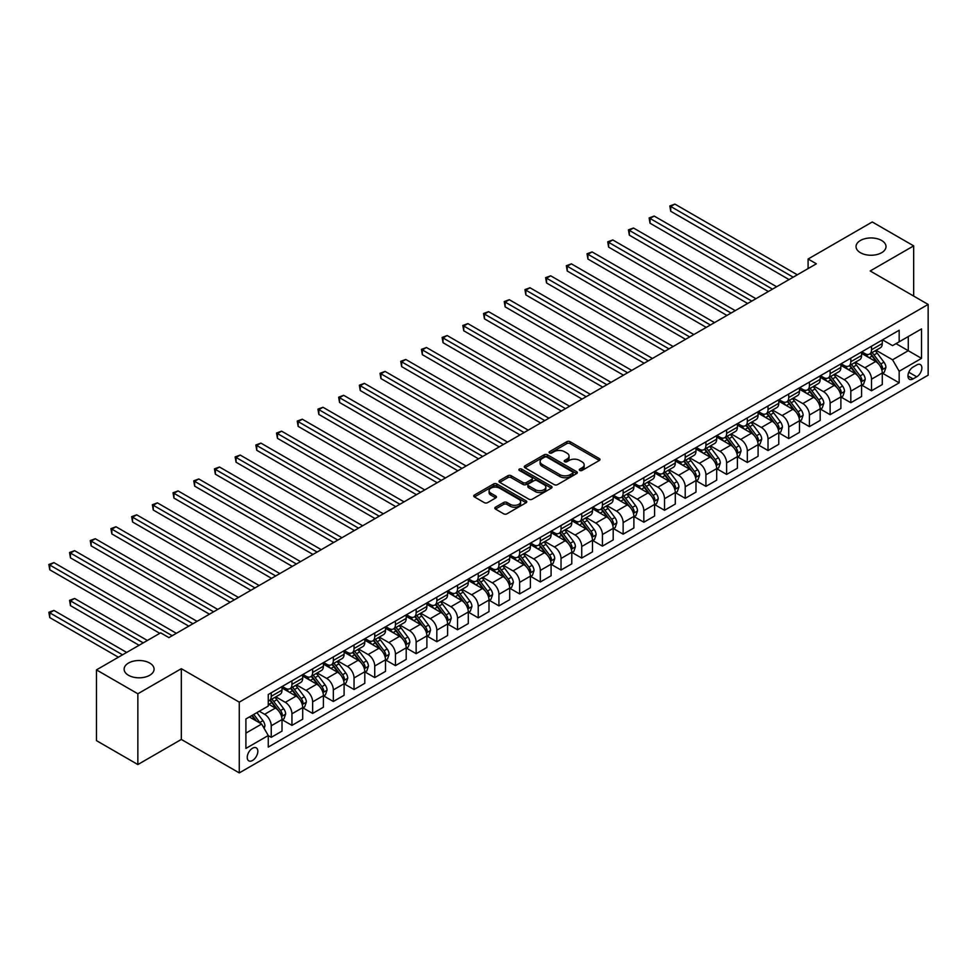 <?xml version="1.0" encoding="UTF-8"?>
<svg xmlns="http://www.w3.org/2000/svg" width="977" height="977" viewBox="0 0 977 977"><rect width="100%" height="100%" fill="white"/><g stroke="black" fill="none" stroke-linecap="round" stroke-linejoin="round"><path stroke-width="1.47" d="M579.788 470.438A1.612 0.928 0 0 0 582.06 470.438L599.328 460.46A2.296 1.331 0 0 0 600.012 459.52A2.296 1.331 0 0 0 599.328 458.592L570.079 441.689A2.296 1.331 0 0 0 566.831 441.689L549.55 451.667A1.612 0.928 0 0 0 549.086 452.327A1.612 0.928 0 0 0 549.55 452.974A1.612 0.928 0 0 0 551.834 452.974L554.069 451.692A7.352 4.25 0 0 1 564.474 451.692L566.904 453.096A7.352 4.25 0 0 1 569.066 456.1A7.352 4.25 0 0 1 566.904 459.105L564.669 460.399A1.612 0.928 0 0 0 564.205 461.046A1.612 0.928 0 0 0 564.669 461.706A1.612 0.928 0 0 0 566.953 461.706L569.188 460.411A7.352 4.25 0 0 1 579.581 460.411L582.023 461.828A7.352 4.25 0 0 1 584.173 464.832A7.352 4.25 0 0 1 582.023 467.824L579.788 469.119A1.612 0.928 0 0 0 579.312 469.778A1.612 0.928 0 0 0 579.788 470.438L579.788 469.119M149.701 663.053A14.985 8.659 0 0 0 133.361 661.173A14.985 8.659 0 0 0 124.116 669.172A14.985 8.659 0 0 0 128.5 675.29A14.985 8.659 0 0 0 144.828 677.159A14.985 8.659 0 0 0 154.085 669.172A14.985 8.659 0 0 0 149.701 663.053M881.62 240.476A14.985 8.659 0 0 0 865.28 238.608A14.985 8.659 0 0 0 856.035 246.595A14.985 8.659 0 0 0 860.419 252.713A14.985 8.659 0 0 0 876.76 254.594A14.985 8.659 0 0 0 886.005 246.595A14.985 8.659 0 0 0 881.62 240.476M252.53 760.472A7.498 4.323 120 0 0 257.427 753.865A7.498 4.323 120 0 0 256.279 747.857A7.498 4.323 120 0 0 252.53 748.235A7.498 4.323 120 0 0 247.633 754.842A7.498 4.323 120 0 0 248.781 760.839A7.498 4.323 120 0 0 252.53 760.472M495.473 507.197A2.296 1.331 0 0 0 494.802 508.138A2.296 1.331 0 0 0 495.473 509.078L503.68 513.817A2.296 1.331 0 0 0 506.929 513.817L526.115 502.74A2.296 1.331 0 0 0 526.786 501.799A2.296 1.331 0 0 0 526.115 500.859L496.853 483.969A2.296 1.331 0 0 0 493.605 483.969L474.419 495.046A2.296 1.331 0 0 0 473.747 495.986A2.296 1.331 0 0 0 474.419 496.927L484.336 502.642A2.296 1.331 0 0 0 487.584 502.642L495.791 497.904A2.296 1.331 0 0 0 496.475 496.963A2.296 1.331 0 0 0 495.791 496.035L490.881 493.19A6.143 3.554 0 0 1 489.074 490.686A6.143 3.554 0 0 1 492.872 487.401A6.143 3.554 0 0 1 499.577 488.17L518.836 499.296A6.143 3.554 0 0 1 520.631 501.799A6.143 3.554 0 0 1 516.845 505.085A6.143 3.554 0 0 1 510.141 504.315L506.929 502.459A2.296 1.331 0 0 0 503.68 502.459L495.473 507.197L495.473 509.078M181.319 668.695L137.855 693.78L96.454 669.88L96.454 740.627L137.855 764.539L181.319 739.442L239.28 772.905L239.28 702.145L181.319 668.695L181.319 739.442M913.666 296.068L913.666 245.874L870.189 270.971L928.15 304.433L239.28 702.145M913.666 245.874L872.266 221.974L808.089 259.027L808.089 268.59M96.454 669.88L160.631 632.84L168.911 637.615L816.369 263.802L808.089 259.027M554.228 484.629A2.296 1.331 0 0 0 557.476 484.629L576.662 473.552A2.296 1.331 0 0 0 577.334 472.612A2.296 1.331 0 0 0 576.662 471.683L547.401 454.781A2.296 1.331 0 0 0 544.152 454.781L524.967 465.858A2.296 1.331 0 0 0 524.295 466.798A2.296 1.331 0 0 0 524.967 467.739L554.228 484.629M520.008 470.78A1.612 0.928 0 0 1 521.645 471.012L521.645 469.094L551.382 486.265A2.296 1.331 0 0 1 552.054 487.205A2.296 1.331 0 0 1 551.382 488.146L532.209 499.223A2.296 1.331 0 0 1 528.948 499.223L499.699 482.333L499.699 480.452A2.296 1.331 0 0 0 499.027 481.392A2.296 1.331 0 0 0 499.699 482.333M499.699 480.452L507.906 475.714A2.296 1.331 0 0 1 511.154 475.714L523.025 482.565A2.296 1.331 0 0 0 526.273 482.565L531.72 479.414A2.296 1.331 0 0 0 532.392 478.486A2.296 1.331 0 0 0 531.72 477.545L519.361 470.413A1.612 0.928 0 0 1 518.897 469.754A1.612 0.928 0 0 1 519.886 468.899A1.612 0.928 0 0 1 521.645 469.094M916.719 364.958L913.08 367.059A7.254 4.189 120 0 0 908.341 373.458A7.254 4.189 120 0 0 909.453 379.271A7.254 4.189 120 0 0 913.08 378.917L916.719 376.804A7.254 4.189 120 0 0 921.47 370.417A7.254 4.189 120 0 0 920.358 364.592A7.254 4.189 120 0 0 916.719 364.958M239.28 772.905L928.15 375.18L928.15 304.433M882.524 339.862L892.551 345.638L899.17 341.816L899.17 330.25L268.26 694.5L268.26 706.066L245.911 718.974L245.911 748.419L268.26 735.522L268.26 747.087L899.17 382.837L899.17 371.26L892.551 359.792L876.088 350.291M899.17 341.816L921.531 328.907L921.531 358.364L899.17 371.26M137.855 693.78L137.855 764.539M896.019 343.635L908.28 350.706L908.28 336.564L921.531 328.907M892.551 359.792L908.28 350.706L921.531 358.364M245.911 733.129L261.641 724.042L249.379 716.971M268.26 735.608L271.24 737.33L271.24 725.764A9.367 5.41 -120 0 0 264.62 714.297L259.32 711.232M271.24 737.33L282.011 731.126L282.011 719.548A9.367 5.41 -120 0 0 275.38 708.081L268.26 703.965M282.255 719.793L291.94 725.386L291.94 713.821A9.367 5.41 -120 0 0 285.321 702.341L275.807 696.857M291.94 725.386L302.699 719.17L302.699 707.604A9.367 5.41 -120 0 0 296.08 696.125L282.011 688.003M302.955 707.837L312.64 713.43L312.64 701.865A9.367 5.41 -120 0 0 306.021 690.397L296.507 684.901M312.64 713.43L323.399 707.214L323.399 695.648A9.367 5.41 -120 0 0 316.78 684.181L302.699 676.047M323.656 695.893L333.34 701.486L333.34 689.909A9.367 5.41 -120 0 0 326.721 678.441L317.207 672.945M333.34 701.486L344.099 695.27L344.099 683.705A9.367 5.41 -120 0 0 337.48 672.225L323.399 664.104M344.356 683.937L354.04 689.53L354.04 677.965A9.367 5.41 -120 0 0 347.409 666.497L337.908 661.002M354.04 689.53L364.8 683.314L364.8 671.749A9.367 5.41 -120 0 0 358.18 660.281L344.099 652.147M365.056 671.993L374.741 677.586L374.741 666.009A9.367 5.41 -120 0 0 368.109 654.541L358.608 649.046M374.741 677.586L385.5 671.37L385.5 659.805A9.367 5.41 -120 0 0 378.881 648.325L364.8 640.204M385.744 660.037L395.441 665.63L395.441 654.065A9.367 5.41 -120 0 0 388.809 642.585L379.308 637.102M395.441 665.63L406.2 659.414L406.2 647.849A9.367 5.41 -120 0 0 399.581 636.381L385.5 628.248M406.444 648.093L416.141 653.686L416.141 642.109A9.367 5.41 -120 0 0 409.51 630.641L399.996 625.146M416.141 653.686L426.9 647.47L426.9 635.893A9.367 5.41 -120 0 0 420.281 624.425L406.2 616.304M427.144 636.137L436.829 641.73L436.829 630.165A9.367 5.41 -120 0 0 430.21 618.685L420.696 613.202M436.829 641.73L447.6 635.514L447.6 623.949A9.367 5.41 -120 0 0 440.969 612.469L426.9 604.348M447.845 624.181L457.529 629.774L457.529 618.209A9.367 5.41 -120 0 0 450.91 606.741L441.396 601.246M457.529 629.774L468.301 623.57L468.301 611.993A9.367 5.41 -120 0 0 461.669 600.525L447.6 592.404M468.545 612.237L478.229 617.83L478.229 606.265A9.367 5.41 -120 0 0 471.61 594.785L462.097 589.302M478.229 617.83L489.001 611.614L489.001 600.049A9.367 5.41 -120 0 0 482.369 588.569L468.301 580.448M489.245 600.281L498.929 605.874L498.929 594.309A9.367 5.41 -120 0 0 492.31 582.842L482.797 577.346M498.929 605.874L509.701 599.67L509.701 588.093A9.367 5.41 -120 0 0 503.07 576.625L489.001 568.492M509.945 588.337L519.63 593.931L519.63 582.365A9.367 5.41 -120 0 0 513.01 570.886L503.497 565.402M519.63 593.931L530.401 587.714L530.401 576.149A9.367 5.41 -120 0 0 523.77 564.669L509.701 556.548M530.645 576.381L540.33 581.974L540.33 570.409A9.367 5.41 -120 0 0 533.711 558.942L524.197 553.446M540.33 581.974L551.089 575.758L551.089 564.193A9.367 5.41 -120 0 0 544.47 552.726L530.401 544.592M551.346 564.437L561.03 570.031L561.03 558.453A9.367 5.41 -120 0 0 554.411 546.986L544.897 541.49M561.03 570.031L571.789 563.814L571.789 552.249A9.367 5.41 -120 0 0 565.17 540.769L551.089 532.648M572.046 552.481L581.73 558.075L581.73 546.509A9.367 5.41 -120 0 0 575.111 535.03L565.598 529.546M581.73 558.075L592.489 551.858L592.489 540.293A9.367 5.41 -120 0 0 585.87 528.826L571.789 520.692M592.746 540.537L602.43 546.131L602.43 534.553A9.367 5.41 -120 0 0 595.799 523.086L586.298 517.59M602.43 546.131L613.19 539.915L613.19 528.337A9.367 5.41 -120 0 0 606.57 516.87L592.489 508.748M613.446 528.581L623.131 534.175L623.131 522.61A9.367 5.41 -120 0 0 616.499 511.13L606.998 505.646M623.131 534.175L633.89 527.959L633.89 516.393A9.367 5.41 -120 0 0 627.271 504.926L613.19 496.792M634.134 516.638L643.831 522.219L643.831 510.653A9.367 5.41 -120 0 0 637.199 499.186L627.698 493.69M643.831 522.219L654.59 516.015L654.59 504.437A9.367 5.41 -120 0 0 647.971 492.97L633.89 484.848M654.834 504.682L664.531 510.275L664.531 498.71A9.367 5.41 -120 0 0 657.9 487.23L648.386 481.746M664.531 510.275L675.29 504.059L675.29 492.493A9.367 5.41 -120 0 0 668.671 481.014L654.59 472.892M675.534 492.726L685.219 498.319L685.219 486.754A9.367 5.41 -120 0 0 678.6 475.286L669.086 469.79M685.219 498.319L695.99 492.115L695.99 480.537A9.367 5.41 -120 0 0 689.359 469.07L675.29 460.936M696.235 480.782L705.919 486.375L705.919 474.81A9.367 5.41 -120 0 0 699.3 463.33L689.786 457.847M705.919 486.375L716.691 480.159L716.691 468.594A9.367 5.41 -120 0 0 710.059 457.114L695.99 448.993M716.935 468.826L726.619 474.419L726.619 462.854A9.367 5.41 -120 0 0 720 451.386L710.487 445.891M726.619 474.419L737.391 468.203L737.391 456.638A9.367 5.41 -120 0 0 730.759 445.17L716.691 437.037M737.635 456.882L747.32 462.475L747.32 450.898A9.367 5.41 -120 0 0 740.7 439.43L731.187 433.935M747.32 462.475L758.091 456.259L758.091 444.694A9.367 5.41 -120 0 0 751.46 433.214L737.391 425.093M758.335 444.926L768.02 450.519L768.02 438.954A9.367 5.41 -120 0 0 761.401 427.486L751.887 421.991M768.02 450.519L778.779 444.303L778.779 432.738A9.367 5.41 -120 0 0 772.16 421.27L758.091 413.137M779.035 432.982L788.72 438.575L788.72 426.998A9.367 5.41 -120 0 0 782.101 415.53L772.587 410.035M788.72 438.575L799.479 432.359L799.479 420.794A9.367 5.41 -120 0 0 792.86 409.314L778.779 401.193M799.736 421.026L809.42 426.619L809.42 415.054A9.367 5.41 -120 0 0 802.801 403.574L793.287 398.091M809.42 426.619L820.179 420.403L820.179 408.838A9.367 5.41 -120 0 0 813.56 397.37L799.479 389.237M820.436 409.082L830.12 414.675L830.12 403.098A9.367 5.41 -120 0 0 823.501 391.63L813.988 386.135M830.12 414.675L840.879 408.459L840.879 396.882A9.367 5.41 -120 0 0 834.26 385.414L820.179 377.293M841.136 397.126L850.82 402.719L850.82 391.154A9.367 5.41 -120 0 0 844.189 379.674L834.688 374.191M850.82 402.719L861.58 396.503L861.58 384.938A9.367 5.41 -120 0 0 854.96 373.458L840.879 365.337M861.824 385.17L871.521 390.763L871.521 379.198A9.367 5.41 -120 0 0 864.889 367.731L855.388 362.235M871.521 390.763L882.28 384.559L882.28 372.982A9.367 5.41 -120 0 0 875.661 361.514L861.58 353.393M861.824 351.805L864.889 353.576A9.367 5.41 -120 0 0 869.579 354.04A9.367 5.41 -120 0 0 871.521 349.754L871.521 346.212M841.136 363.762L844.189 365.532A9.367 5.41 -120 0 0 848.879 365.996A9.367 5.41 -120 0 0 850.82 361.71L850.82 358.168M820.436 375.705L823.501 377.476A9.367 5.41 -120 0 0 828.178 377.94A9.367 5.41 -120 0 0 830.12 373.654L830.12 370.112M799.736 387.661L802.801 389.432A9.367 5.41 -120 0 0 807.478 389.896A9.367 5.41 -120 0 0 809.42 385.61L809.42 382.068M779.035 399.617L782.101 401.376A9.367 5.41 -120 0 0 786.778 401.84A9.367 5.41 -120 0 0 788.72 397.554L788.72 394.024M758.335 411.561L761.401 413.332A9.367 5.41 -120 0 0 766.078 413.796A9.367 5.41 -120 0 0 768.02 409.51L768.02 405.968M737.635 423.517L740.7 425.276A9.367 5.41 -120 0 0 745.378 425.74A9.367 5.41 -120 0 0 747.32 421.453L747.32 417.924M716.935 435.461L720 437.232A9.367 5.41 -120 0 0 724.678 437.696A9.367 5.41 -120 0 0 726.619 433.409L726.619 429.868M696.235 447.417L699.3 449.188A9.367 5.41 -120 0 0 703.99 449.652A9.367 5.41 -120 0 0 705.919 445.353L705.919 441.824M675.534 459.361L678.6 461.132A9.367 5.41 -120 0 0 683.289 461.596A9.367 5.41 -120 0 0 685.219 457.309L685.219 453.768M654.834 471.317L657.9 473.088A9.367 5.41 -120 0 0 662.589 473.552A9.367 5.41 -120 0 0 664.531 469.265L664.531 465.724M634.134 483.261L637.199 485.032A9.367 5.41 -120 0 0 641.889 485.496A9.367 5.41 -120 0 0 643.831 481.209L643.831 477.668M613.434 495.217L616.499 496.988A9.367 5.41 -120 0 0 621.189 497.452A9.367 5.41 -120 0 0 623.131 493.165L623.131 489.624M592.746 507.161L595.799 508.932A9.367 5.41 -120 0 0 600.489 509.396A9.367 5.41 -120 0 0 602.43 505.109L602.43 501.567M572.046 519.117L575.111 520.888A9.367 5.41 -120 0 0 579.788 521.352A9.367 5.41 -120 0 0 581.73 517.065L581.73 513.523M551.346 531.073L554.411 532.831A9.367 5.41 -120 0 0 559.088 533.295A9.367 5.41 -120 0 0 561.03 529.009L561.03 525.479M530.645 543.017L533.711 544.787A9.367 5.41 -120 0 0 538.388 545.251A9.367 5.41 -120 0 0 540.33 540.965L540.33 537.423M509.945 554.973L513.01 556.743A9.367 5.41 -120 0 0 517.688 557.195A9.367 5.41 -120 0 0 519.63 552.909L519.63 549.379M489.245 566.916L492.31 568.687A9.367 5.41 -120 0 0 496.988 569.151A9.367 5.41 -120 0 0 498.929 564.865L498.929 561.323M468.545 578.872L471.61 580.643A9.367 5.41 -120 0 0 476.287 581.107A9.367 5.41 -120 0 0 478.229 576.809L478.229 573.279M447.845 590.816L450.91 592.587A9.367 5.41 -120 0 0 455.6 593.051A9.367 5.41 -120 0 0 457.529 588.765L457.529 585.223M427.144 602.772L430.21 604.543A9.367 5.41 -120 0 0 434.899 605.007A9.367 5.41 -120 0 0 436.829 600.721L436.829 597.179M406.444 614.716L409.51 616.487A9.367 5.41 -120 0 0 414.199 616.951A9.367 5.41 -120 0 0 416.141 612.664L416.141 609.123M385.744 626.672L388.809 628.443A9.367 5.41 -120 0 0 393.499 628.907A9.367 5.41 -120 0 0 395.441 624.621L395.441 621.079M365.056 638.628L368.109 640.387A9.367 5.41 -120 0 0 372.799 640.851A9.367 5.41 -120 0 0 374.741 636.564L374.741 633.035M344.356 650.572L347.409 652.343A9.367 5.41 -120 0 0 352.099 652.807A9.367 5.41 -120 0 0 354.04 648.52L354.04 644.979M323.656 662.528L326.721 664.287A9.367 5.41 -120 0 0 331.398 664.751A9.367 5.41 -120 0 0 333.34 660.464L333.34 656.935M302.955 674.472L306.021 676.243A9.367 5.41 -120 0 0 310.698 676.707A9.367 5.41 -120 0 0 312.64 672.42L312.64 668.879M282.255 686.428L285.321 688.199A9.367 5.41 -120 0 0 289.998 688.663A9.367 5.41 -120 0 0 291.94 684.364L291.94 680.835M882.524 373.226L899.17 382.837M869.579 354.04L880.338 347.824A9.367 5.41 -120 0 0 882.28 343.538L882.28 339.996M848.879 365.996L859.638 359.78A9.367 5.41 -120 0 0 861.58 355.494L861.58 351.952M828.178 377.94L838.938 371.724A9.367 5.41 -120 0 0 840.879 367.437L840.879 363.908M807.478 389.896L818.237 383.68A9.367 5.41 -120 0 0 820.179 379.394L820.179 375.852M786.778 401.84L797.55 395.624A9.367 5.41 -120 0 0 799.479 391.337L799.479 387.808M766.078 413.796L776.849 407.58A9.367 5.41 -120 0 0 778.779 403.293L778.779 399.752M745.378 425.74L756.149 419.536A9.367 5.41 -120 0 0 758.091 415.237L758.091 411.708M724.678 437.696L735.449 431.48A9.367 5.41 -120 0 0 737.391 427.193L737.391 423.652M703.99 449.652L714.749 443.436A9.367 5.41 -120 0 0 716.691 439.149L716.691 435.608M683.289 461.596L694.049 455.38A9.367 5.41 -120 0 0 695.99 451.093L695.99 447.551M662.589 473.552L673.348 467.336A9.367 5.41 -120 0 0 675.29 463.049L675.29 459.508M641.889 485.496L652.648 479.28A9.367 5.41 -120 0 0 654.59 474.993L654.59 471.464M621.189 497.452L631.948 491.236A9.367 5.41 -120 0 0 633.89 486.949L633.89 483.407M600.489 509.396L611.248 503.179A9.367 5.41 -120 0 0 613.19 498.893L613.19 495.363M579.788 521.352L590.548 515.135A9.367 5.41 -120 0 0 592.489 510.849L592.489 507.307M559.088 533.295L569.847 527.091A9.367 5.41 -120 0 0 571.789 522.793L571.789 519.263M538.388 545.251L549.159 539.035A9.367 5.41 -120 0 0 551.089 534.749L551.089 531.207M517.688 557.195L528.459 550.991A9.367 5.41 -120 0 0 530.401 546.705L530.401 543.163M496.988 569.151L507.759 562.935A9.367 5.41 -120 0 0 509.701 558.649L509.701 555.107M476.287 581.107L487.059 574.891A9.367 5.41 -120 0 0 489.001 570.605L489.001 567.063M455.6 593.051L466.359 586.835A9.367 5.41 -120 0 0 468.301 582.548L468.301 579.019M434.899 605.007L445.659 598.791A9.367 5.41 -120 0 0 447.6 594.505L447.6 590.963M414.199 616.951L424.958 610.735A9.367 5.41 -120 0 0 426.9 606.448L426.9 602.919M393.499 628.907L404.258 622.691A9.367 5.41 -120 0 0 406.2 618.404L406.2 614.863M372.799 640.851L383.558 634.647A9.367 5.41 -120 0 0 385.5 630.348L385.5 626.819M352.099 652.807L362.858 646.591A9.367 5.41 -120 0 0 364.8 642.304L364.8 638.763M331.398 664.751L342.158 658.547A9.367 5.41 -120 0 0 344.099 654.248L344.099 650.719M310.698 676.707L321.457 670.491A9.367 5.41 -120 0 0 323.399 666.204L323.399 662.662M289.998 688.663L300.769 682.447A9.367 5.41 -120 0 0 302.699 678.16L302.699 674.618M268.26 700.985A9.367 5.41 -120 0 0 269.298 700.607L280.069 694.391A9.367 5.41 -120 0 0 282.011 690.104L282.011 686.562M269.298 700.607A9.367 5.41 -120 0 0 271.24 696.32L271.24 692.778M261.641 724.042L268.26 735.522M580.436 470.658L582.023 469.742A7.352 4.25 0 0 0 584.173 466.737L584.173 464.832M569.066 456.1L569.066 458.018A7.352 4.25 0 0 1 566.904 461.01L565.317 461.938M599.328 458.592L599.328 460.46L570.079 443.607A2.296 1.331 0 0 0 566.831 443.607L550.198 453.206M576.625 473.576L547.401 456.699A2.296 1.331 0 0 0 544.152 456.699L525.003 467.751M572.595 473.271A1.612 0.928 0 0 0 573.072 472.612A1.612 0.928 0 0 0 572.595 471.964L546.912 457.126A1.612 0.928 0 0 0 544.641 457.126L542.284 458.494A7.352 4.25 0 0 0 540.122 461.498A7.352 4.25 0 0 0 542.284 464.502L559.833 474.639A7.352 4.25 0 0 0 570.238 474.639L572.595 473.271L572.595 475.188A1.612 0.928 0 0 0 573.072 474.529L573.072 472.612M540.122 461.498L540.122 463.403A7.352 4.25 0 0 0 542.284 466.408L542.284 464.502M572.595 475.188L570.238 476.544A7.352 4.25 0 0 1 559.833 476.544L542.284 466.408M499.723 482.345L507.906 477.631L507.906 475.714M532.392 478.486L532.392 480.391A2.296 1.331 0 0 1 531.72 481.331L526.273 484.47A2.296 1.331 0 0 1 523.025 484.47L511.154 477.631A2.296 1.331 0 0 0 507.906 477.631M521.645 471.012L551.358 488.17M535.335 489.672A6.143 3.554 0 0 0 542.04 490.442A6.143 3.554 0 0 0 545.825 487.157A6.143 3.554 0 0 0 544.03 484.653L537.24 480.733A2.296 1.331 0 0 0 533.992 480.733L528.545 483.871A2.296 1.331 0 0 0 527.873 484.812A2.296 1.331 0 0 0 528.545 485.752L535.335 489.672L535.335 491.59A6.143 3.554 0 0 0 542.04 492.359A6.143 3.554 0 0 0 545.825 489.074L545.825 487.157M527.873 484.812L527.873 486.729A2.296 1.331 0 0 0 528.545 487.67L528.545 485.752M535.335 491.59L528.545 487.67M520.631 501.799L520.631 503.717A6.143 3.554 0 0 1 516.845 506.99A6.143 3.554 0 0 1 510.141 506.22L506.929 504.364A2.296 1.331 0 0 0 503.68 504.364L495.498 509.09M489.074 490.686L489.074 492.591A6.143 3.554 0 0 0 490.881 495.107L490.881 493.19M495.791 496.035L495.791 497.904L490.881 495.107M526.078 502.752L496.853 485.887A2.296 1.331 0 0 0 493.605 485.887L474.456 496.939M882.28 373.373L884.27 372.225L885.919 367.437A6.204 3.578 -120 0 0 883.941 362.162L877.175 353.124A17.916 10.344 -120 0 0 875.221 350.78M868.492 357.374A17.916 10.344 -120 0 0 864.828 353.54M881.718 369.562L882.573 367.706A6.204 3.578 -120 0 0 880.802 363.969L874.024 354.944A17.916 10.344 -120 0 0 872.07 352.599M870.409 353.564A14.875 8.585 60 0 1 872.852 356.336L878.579 363.981M670.735 259.076L747.649 303.481L629.335 235.176L629.335 230.389L633.475 228.007L755.929 298.706M870.092 353.747A17.916 10.344 60 0 1 872.046 356.092L876.54 362.088M793.19 277.187L670.735 206.489L674.875 204.095L797.33 274.806M789.05 279.581L670.735 211.276L670.735 206.489L669.819 205.964L674.875 204.095M670.735 211.276L669.819 205.964M861.58 385.317L863.57 384.169L865.219 379.394A6.204 3.578 -120 0 0 863.241 374.106L856.475 365.08A17.916 10.344 -120 0 0 854.521 362.736M847.792 369.33A17.916 10.344 -120 0 0 844.128 365.483M861.018 381.518L861.873 379.65A6.204 3.578 -120 0 0 860.102 375.925L853.336 366.888A17.916 10.344 -120 0 0 851.382 364.555M849.709 365.508A14.875 8.585 60 0 1 852.152 368.292L857.879 375.937M650.035 271.02L726.949 315.437L608.634 247.12L608.634 242.345L612.774 239.951L735.229 310.649M849.392 365.703A17.916 10.344 60 0 1 851.346 368.036L855.84 374.044M840.879 397.273L842.87 396.125L844.519 391.337A6.204 3.578 -120 0 0 842.54 386.062L835.775 377.024A17.916 10.344 -120 0 0 833.821 374.68M827.092 381.274A17.916 10.344 -120 0 0 823.428 377.44M840.318 393.475L841.173 391.606A6.204 3.578 -120 0 0 839.402 387.869L832.636 378.844A17.916 10.344 -120 0 0 830.682 376.499M829.009 377.464A14.875 8.585 60 0 1 831.451 380.236L837.179 387.881M629.335 282.976L706.249 327.38L587.934 259.076L587.934 254.289L592.074 251.907L714.529 322.605M828.691 377.647A17.916 10.344 60 0 1 830.645 379.992L835.14 385.988M820.179 409.216L822.17 408.068L823.831 403.293A6.204 3.578 -120 0 0 821.84 398.005L815.074 388.98A17.916 10.344 -120 0 0 813.12 386.636M806.391 393.23A17.916 10.344 -120 0 0 802.728 389.396M819.618 405.418L820.472 403.562A6.204 3.578 -120 0 0 818.702 399.825L811.936 390.788A17.916 10.344 -120 0 0 809.982 388.455M808.309 389.408A14.875 8.585 60 0 1 810.751 392.192L816.479 399.837M608.634 294.92L685.561 339.337L567.234 271.02L567.234 266.245L571.374 263.851L693.841 334.549M807.991 389.603A17.916 10.344 60 0 1 809.945 391.936L814.439 397.944M772.489 289.143L650.035 218.445L654.175 216.051L776.63 286.75M768.349 291.525L650.035 223.22L650.035 218.445L649.131 217.92L654.175 216.051M650.035 223.22L649.131 217.92M751.789 301.087L628.431 229.864L633.475 228.007M629.335 235.176L628.431 229.864M731.089 313.043L607.731 241.82L612.774 239.951M608.634 247.12L607.731 241.82M799.479 421.172L801.47 420.025L803.131 415.237A6.204 3.578 -120 0 0 801.14 409.961L794.374 400.924A17.916 10.344 -120 0 0 792.42 398.579M785.691 405.174A17.916 10.344 -120 0 0 782.027 401.339M798.917 417.374L799.772 415.506A6.204 3.578 -120 0 0 798.001 411.769L791.236 402.744A17.916 10.344 -120 0 0 789.282 400.399M787.609 401.364A14.875 8.585 60 0 1 790.051 404.136L795.779 411.781M587.934 306.876L664.861 351.28L546.546 282.976L546.546 278.189L550.686 275.807L673.141 346.505M787.291 401.547A17.916 10.344 60 0 1 789.245 403.892L793.739 409.9M710.389 324.987L587.03 253.764L592.074 251.907M587.934 259.076L587.03 253.764M778.779 433.116L780.77 431.968L782.43 427.193A6.204 3.578 -120 0 0 780.452 421.905L773.686 412.88A17.916 10.344 -120 0 0 771.72 410.535M764.991 417.13A17.916 10.344 -120 0 0 761.327 413.295M778.217 429.318L779.072 427.462A6.204 3.578 -120 0 0 777.301 423.725L770.535 414.688A17.916 10.344 -120 0 0 768.581 412.355M766.908 413.32A14.875 8.585 60 0 1 769.351 416.092L775.079 423.737M567.234 318.832L644.161 363.236L525.846 294.92L525.846 290.145L529.986 287.751L652.441 358.449M766.591 413.503A17.916 10.344 60 0 1 768.545 415.836L773.051 421.844M758.091 445.072L760.069 443.924L761.73 439.149A6.204 3.578 -120 0 0 759.752 433.861L752.986 424.824A17.916 10.344 -120 0 0 751.032 422.491M744.303 429.086A17.916 10.344 -120 0 0 740.627 425.239M757.517 441.274L758.372 439.406A6.204 3.578 -120 0 0 756.601 435.681L749.835 426.644A17.916 10.344 -120 0 0 747.881 424.299M746.208 425.264A14.875 8.585 60 0 1 748.651 428.036L754.378 435.681M546.546 330.776L623.46 375.18L505.146 306.876L505.146 302.101L509.286 299.707L631.74 370.405M745.891 425.447A17.916 10.344 60 0 1 747.845 427.792L752.351 433.8M737.391 457.028L739.369 455.88L741.03 451.093A6.204 3.578 -120 0 0 739.052 445.805L732.286 436.78A17.916 10.344 -120 0 0 730.332 434.435M723.603 441.03A17.916 10.344 -120 0 0 719.927 437.195M736.817 453.218L737.684 451.362A6.204 3.578 -120 0 0 735.901 447.625L729.135 438.6A17.916 10.344 -120 0 0 727.181 436.255M725.52 437.22A14.875 8.585 60 0 1 727.95 439.992L733.678 447.637M525.846 342.732L602.76 387.136L484.445 318.832L484.445 314.044L488.585 311.651L611.04 382.349M725.19 437.403A17.916 10.344 60 0 1 727.144 439.748L731.651 445.744M716.691 468.972L718.669 467.824L720.33 463.049A6.204 3.578 -120 0 0 718.351 457.761L711.586 448.724A17.916 10.344 -120 0 0 709.632 446.391M702.903 452.986A17.916 10.344 -120 0 0 699.227 449.139M716.117 465.174L716.984 463.306A6.204 3.578 -120 0 0 715.201 459.581L708.435 450.544A17.916 10.344 -120 0 0 706.481 448.199M704.82 449.164A14.875 8.585 60 0 1 707.25 451.936L712.978 459.581M505.146 354.675L582.06 399.08L463.745 330.776L463.745 326L467.885 323.607L590.34 394.305M704.49 449.347A17.916 10.344 60 0 1 706.444 451.692L710.951 457.7M695.99 480.928L697.981 479.78L699.63 474.993A6.204 3.578 -120 0 0 697.651 469.717L690.886 460.68A17.916 10.344 -120 0 0 688.932 458.335M682.202 464.93A17.916 10.344 -120 0 0 678.539 461.095M695.429 477.118L696.283 475.262A6.204 3.578 -120 0 0 694.5 471.525L687.735 462.5A17.916 10.344 -120 0 0 685.781 460.155M684.12 461.12A14.875 8.585 60 0 1 686.562 463.892L692.278 471.537M484.445 366.631L561.36 411.036L443.045 342.732L443.045 337.944L447.185 335.551L569.64 406.261M683.79 461.303A17.916 10.344 60 0 1 685.756 463.648L690.25 469.644M689.701 336.943L566.33 265.72L571.374 263.851M567.234 271.02L566.33 265.72M669.001 348.899L545.63 277.663L550.686 275.807M546.546 282.976L545.63 277.663M648.301 360.843L524.93 289.619L529.986 287.751M525.846 294.92L524.93 289.619M627.6 372.799L504.23 301.563L509.286 299.707M505.146 306.876L504.23 301.563M606.9 384.743L483.53 313.519L488.585 311.651M484.445 318.832L483.53 313.519M675.29 492.872L677.281 491.724L678.93 486.949A6.204 3.578 -120 0 0 676.951 481.661L670.185 472.624A17.916 10.344 -120 0 0 668.231 470.291M661.502 476.886A17.916 10.344 -120 0 0 657.839 473.039M674.728 489.074L675.583 487.205A6.204 3.578 -120 0 0 673.8 483.481L667.035 474.443A17.916 10.344 -120 0 0 665.081 472.111M663.42 473.063A14.875 8.585 60 0 1 665.862 475.848L671.59 483.481M463.745 378.575L540.66 422.992L422.345 354.675L422.345 349.9L426.485 347.507L548.94 418.205M663.102 473.247A17.916 10.344 60 0 1 665.056 475.591L669.55 481.6M586.2 396.699L462.829 325.475L467.885 323.607M463.745 330.776L462.829 325.475M654.59 504.828L656.581 503.68L658.229 498.893A6.204 3.578 -120 0 0 656.251 493.617L649.485 484.58A17.916 10.344 -120 0 0 647.531 482.235M640.802 488.83A17.916 10.344 -120 0 0 637.138 484.995M654.028 501.018L654.883 499.162A6.204 3.578 -120 0 0 653.1 495.424L646.334 486.399A17.916 10.344 -120 0 0 644.38 484.055M642.719 485.019A14.875 8.585 60 0 1 645.162 487.792L650.89 495.437M443.045 390.531L519.959 434.936L401.645 366.631L401.645 361.844L405.785 359.463L528.239 430.161M642.402 485.203A17.916 10.344 60 0 1 644.356 487.547L648.85 493.544M565.5 408.642L442.129 337.419L447.185 335.551M443.045 342.732L442.129 337.419M633.89 516.772L635.88 515.624L637.529 510.849A6.204 3.578 -120 0 0 635.551 505.561L628.785 496.536A17.916 10.344 -120 0 0 626.831 494.191M620.102 500.786A17.916 10.344 -120 0 0 616.438 496.951M633.328 512.974L634.183 511.118A6.204 3.578 -120 0 0 632.412 507.381L625.646 498.343A17.916 10.344 -120 0 0 623.68 496.011M622.019 496.963A14.875 8.585 60 0 1 624.462 499.748L630.189 507.393M422.345 402.475L499.259 446.892L380.945 378.575L380.945 373.8L385.085 371.407L507.539 442.105M621.702 497.159A17.916 10.344 60 0 1 623.656 499.491L628.15 505.5M544.8 420.598L421.429 349.375L426.485 347.507M422.345 354.675L421.429 349.375M613.19 528.728L615.18 527.58L616.829 522.793A6.204 3.578 -120 0 0 614.851 517.517L608.085 508.48A17.916 10.344 -120 0 0 606.131 506.135M599.402 512.73A17.916 10.344 -120 0 0 595.738 508.895M612.628 524.93L613.483 523.061A6.204 3.578 -120 0 0 611.712 519.324L604.946 510.299A17.916 10.344 -120 0 0 602.992 507.955M601.319 508.919A14.875 8.585 60 0 1 603.762 511.692L609.489 519.337M401.645 414.431L478.559 458.836L360.244 390.531L360.244 385.744L364.384 383.363L486.839 454.061M601.002 509.102A17.916 10.344 60 0 1 602.956 511.447L607.45 517.456M524.099 432.542L400.741 361.319L405.785 359.463M401.645 366.631L400.741 361.319M592.489 540.672L594.48 539.524L596.129 534.749A6.204 3.578 -120 0 0 594.15 529.461L587.385 520.436A17.916 10.344 -120 0 0 585.431 518.091M578.702 524.686A17.916 10.344 -120 0 0 575.038 520.851M591.928 536.874L592.783 535.017A6.204 3.578 -120 0 0 591.012 531.28L584.246 522.243A17.916 10.344 -120 0 0 582.292 519.911M580.619 520.875A14.875 8.585 60 0 1 583.061 523.648L588.789 531.293M380.945 426.387L457.859 470.792L339.544 402.475L339.544 397.7L343.684 395.306L466.139 466.005M580.301 521.059A17.916 10.344 60 0 1 582.255 523.391L586.75 529.4M503.399 444.498L380.041 373.275L385.085 371.407M380.945 378.575L380.041 373.275M571.789 552.628L573.78 551.48L575.441 546.705A6.204 3.578 -120 0 0 573.45 541.417L566.684 532.38A17.916 10.344 -120 0 0 564.73 530.047M558.001 536.629A17.916 10.344 -120 0 0 554.338 532.795M571.227 548.83L572.082 546.961A6.204 3.578 -120 0 0 570.312 543.236L563.546 534.199A17.916 10.344 -120 0 0 561.592 531.854M559.919 532.819A14.875 8.585 60 0 1 562.361 535.591L568.089 543.236M360.244 438.331L437.171 482.736L318.844 414.431L318.844 409.644L322.984 407.262L445.451 477.961M559.601 533.002A17.916 10.344 60 0 1 561.555 535.347L566.049 541.356M482.699 456.442L359.341 385.219L364.384 383.363M360.244 390.531L359.341 385.219M551.089 564.572L553.08 563.436L554.741 558.649A6.204 3.578 -120 0 0 552.762 553.361L545.984 544.336A17.916 10.344 -120 0 0 544.03 541.991M537.301 548.585A17.916 10.344 -120 0 0 533.637 544.751M550.527 560.774L551.382 558.917A6.204 3.578 -120 0 0 549.611 555.18L542.846 546.155A17.916 10.344 -120 0 0 540.892 543.81M539.219 544.775A14.875 8.585 60 0 1 541.661 547.547L547.389 555.192M339.544 450.287L416.471 494.692L298.156 426.375L298.156 421.6L302.296 419.206L424.751 489.904M538.901 544.958A17.916 10.344 60 0 1 540.855 547.291L545.349 553.3M530.401 576.528L532.38 575.38L534.04 570.605A6.204 3.578 -120 0 0 532.062 565.317L525.296 556.279A17.916 10.344 -120 0 0 523.33 553.947M516.601 560.542A17.916 10.344 -120 0 0 512.937 556.695M529.827 572.73L530.682 570.861A6.204 3.578 -120 0 0 528.911 567.136L522.145 558.099A17.916 10.344 -120 0 0 520.191 555.754M518.518 556.719A14.875 8.585 60 0 1 520.961 559.491L526.688 567.136M318.844 462.231L395.77 506.636L277.456 438.331L277.456 433.556L281.596 431.162L404.051 501.86M518.201 556.902A17.916 10.344 60 0 1 520.155 559.247L524.661 565.256M509.701 588.484L511.679 587.336L513.34 582.548A6.204 3.578 -120 0 0 511.362 577.26L504.596 568.235A17.916 10.344 -120 0 0 502.642 565.891M495.913 572.485A17.916 10.344 -120 0 0 492.237 568.651M509.127 584.673L509.994 582.817A6.204 3.578 -120 0 0 508.211 579.08L501.445 570.055A17.916 10.344 -120 0 0 499.491 567.71M497.818 568.675A14.875 8.585 60 0 1 500.261 571.447L505.988 579.092M298.156 474.187L375.07 518.592L256.756 450.287L256.756 445.5L260.896 443.106L383.35 513.817M497.501 568.858A17.916 10.344 60 0 1 499.455 571.203L503.961 577.199M489.001 600.428L490.979 599.28L492.64 594.505A6.204 3.578 -120 0 0 490.662 589.216L483.896 580.179A17.916 10.344 -120 0 0 481.942 577.847M475.213 584.441A17.916 10.344 -120 0 0 471.537 580.594M488.427 596.629L489.294 594.761A6.204 3.578 -120 0 0 487.511 591.036L480.745 581.999A17.916 10.344 -120 0 0 478.791 579.654M477.13 580.619A14.875 8.585 60 0 1 479.56 583.403L485.288 591.036M277.456 486.131L354.37 530.548L236.055 462.231L236.055 457.456L240.195 455.062L362.65 525.76M476.8 580.802A17.916 10.344 60 0 1 478.754 583.147L483.261 589.155M468.301 612.384L470.279 611.236L471.94 606.448A6.204 3.578 -120 0 0 469.961 601.173L463.196 592.135A17.916 10.344 -120 0 0 461.242 589.79M454.513 596.385A17.916 10.344 -120 0 0 450.837 592.55M467.727 608.573L468.594 606.717A6.204 3.578 -120 0 0 466.811 602.98L460.045 593.955A17.916 10.344 -120 0 0 458.091 591.61M456.43 592.575A14.875 8.585 60 0 1 458.86 595.347L464.588 602.992M256.756 498.087L333.67 542.491L215.355 474.187L215.355 469.4L219.495 467.018L341.95 537.716M456.1 592.758A17.916 10.344 60 0 1 458.054 595.103L462.561 601.099M447.6 624.327L449.591 623.179L451.24 618.404A6.204 3.578 -120 0 0 449.261 613.116L442.496 604.091A17.916 10.344 -120 0 0 440.542 601.747M433.812 608.341A17.916 10.344 -120 0 0 430.149 604.494M447.039 620.529L447.893 618.661A6.204 3.578 -120 0 0 446.11 614.936L439.345 605.899A17.916 10.344 -120 0 0 437.391 603.566M435.73 604.519A14.875 8.585 60 0 1 438.172 607.303L443.888 614.948M236.055 510.031L312.97 554.447L194.655 486.131L194.655 481.356L198.795 478.962L321.25 549.66M435.4 604.714A17.916 10.344 60 0 1 437.366 607.047L441.86 613.055M426.9 636.283L428.891 635.135L430.539 630.348A6.204 3.578 -120 0 0 428.561 625.072L421.795 616.035A17.916 10.344 -120 0 0 419.841 613.69M413.112 620.285A17.916 10.344 -120 0 0 409.448 616.45M426.338 632.485L427.193 630.617A6.204 3.578 -120 0 0 425.41 626.88L418.644 617.855A17.916 10.344 -120 0 0 416.69 615.51M415.03 616.475A14.875 8.585 60 0 1 417.472 619.247L423.2 626.892M215.355 521.987L292.27 566.391L173.955 498.087L173.955 493.3L178.095 490.918L300.55 561.616M414.712 616.658A17.916 10.344 60 0 1 416.666 619.003L421.16 624.999M406.2 648.227L408.191 647.079L409.839 642.304A6.204 3.578 -120 0 0 407.861 637.016L401.095 627.991A17.916 10.344 -120 0 0 399.141 625.646M392.412 632.241A17.916 10.344 -120 0 0 388.748 628.406M405.638 644.429L406.493 642.573A6.204 3.578 -120 0 0 404.71 638.836L397.944 629.799A17.916 10.344 -120 0 0 395.99 627.466M394.329 628.419A14.875 8.585 60 0 1 396.772 631.203L402.5 638.848M194.655 533.93L271.569 578.347L153.255 510.031L153.255 505.256L157.395 502.862L279.849 573.56M394.012 628.614A17.916 10.344 60 0 1 395.966 630.947L400.46 636.955M461.999 468.398L338.64 397.175L343.684 395.306M339.544 402.475L338.64 397.175M441.311 480.354L317.94 409.119L322.984 407.262M318.844 414.431L317.94 409.119M420.611 492.298L297.24 421.075L302.296 419.206M298.156 426.375L297.24 421.075M399.911 504.254L276.54 433.031L281.596 431.162M277.456 438.331L276.54 433.031M379.21 516.198L255.84 444.975L260.896 443.106M256.756 450.287L255.84 444.975M358.51 528.154L235.139 456.931L240.195 455.062M236.055 462.231L235.139 456.931M337.81 540.098L214.439 468.875L219.495 467.018M215.355 474.187L214.439 468.875M317.11 552.054L193.739 480.831L198.795 478.962M194.655 486.131L193.739 480.831M385.5 660.183L387.49 659.035L389.139 654.248A6.204 3.578 -120 0 0 387.161 648.972L380.395 639.935A17.916 10.344 -120 0 0 378.441 637.59M371.712 644.185A17.916 10.344 -120 0 0 368.048 640.35M384.938 656.385L385.793 654.517A6.204 3.578 -120 0 0 384.022 650.792L377.256 641.755A17.916 10.344 -120 0 0 375.29 639.41M373.629 640.375A14.875 8.585 60 0 1 376.072 643.147L381.799 650.792M173.955 545.887L250.869 590.291L132.554 521.987L132.554 517.199L136.695 514.818L259.149 585.516M373.312 640.558A17.916 10.344 60 0 1 375.266 642.903L379.76 648.911M296.41 563.998L173.039 492.774L178.095 490.918M173.955 498.087L173.039 492.774M364.8 672.127L366.79 670.979L368.439 666.204A6.204 3.578 -120 0 0 366.46 660.916L359.695 651.891A17.916 10.344 -120 0 0 357.741 649.546M351.012 656.141A17.916 10.344 -120 0 0 347.348 652.306M364.238 668.329L365.093 666.473A6.204 3.578 -120 0 0 363.322 662.736L356.556 653.698A17.916 10.344 -120 0 0 354.602 651.366M352.929 652.331A14.875 8.585 60 0 1 355.372 655.103L361.099 662.748M153.255 557.843L230.169 602.247L111.854 533.93L111.854 529.155L115.994 526.762L238.449 597.46M352.612 652.514A17.916 10.344 60 0 1 354.566 654.846L359.06 660.855M275.709 575.954L152.351 504.73L157.395 502.862M153.255 510.031L152.351 504.73M344.099 684.083L346.09 682.935L347.751 678.16A6.204 3.578 -120 0 0 345.76 672.872L338.995 663.835A17.916 10.344 -120 0 0 337.041 661.502M330.311 668.097A17.916 10.344 -120 0 0 326.648 664.25M343.538 680.285L344.392 678.417A6.204 3.578 -120 0 0 342.622 674.692L335.856 665.655A17.916 10.344 -120 0 0 333.902 663.31M332.229 664.275A14.875 8.585 60 0 1 334.671 667.047L340.399 674.692M132.554 569.786L209.469 614.191M331.911 664.458A17.916 10.344 60 0 1 333.865 666.803L338.36 672.811M255.009 587.91L131.651 516.674L136.695 514.818M132.554 521.987L131.651 516.674M323.399 696.039L325.39 694.891L327.051 690.104A6.204 3.578 -120 0 0 325.06 684.816L318.294 675.791A17.916 10.344 -120 0 0 316.34 673.446M309.611 680.041A17.916 10.344 -120 0 0 305.948 676.206M322.837 692.229L323.692 690.373A6.204 3.578 -120 0 0 321.922 686.636L315.156 677.611A17.916 10.344 -120 0 0 313.202 675.266M311.529 676.231A14.875 8.585 60 0 1 313.971 679.003L319.699 686.648M111.854 581.742L188.781 626.147L70.454 557.843L70.454 553.055L74.594 550.662L197.061 621.36M311.211 676.414A17.916 10.344 60 0 1 313.165 678.759L317.659 684.755M234.309 599.854L110.951 528.63L115.994 526.762M111.854 533.93L110.951 528.63M302.699 707.983L304.69 706.835L306.351 702.06A6.204 3.578 -120 0 0 304.372 696.772L297.594 687.735A17.916 10.344 -120 0 0 295.64 685.402M288.911 691.997A17.916 10.344 -120 0 0 285.247 688.15M302.137 704.185L302.992 702.316A6.204 3.578 -120 0 0 301.221 698.592L294.456 689.554A17.916 10.344 -120 0 0 292.502 687.21M290.828 688.174A14.875 8.585 60 0 1 293.271 690.947L298.999 698.592M91.154 593.686L159.801 633.316L49.766 569.786L49.766 565.011L53.906 562.618L176.361 633.316M290.511 688.358A17.916 10.344 60 0 1 292.465 690.702L296.959 696.711M213.621 611.81L91.154 541.111L95.294 538.718L217.749 609.416M209.481 614.191L91.154 545.887L91.154 541.111L90.25 540.574L95.294 538.718M91.154 545.887L90.25 540.574M282.011 719.939L283.989 718.791L285.65 714.004A6.204 3.578 -120 0 0 283.672 708.728L276.906 699.691A17.916 10.344 -120 0 0 274.952 697.346M281.437 716.129L282.292 714.272A6.204 3.578 -120 0 0 280.521 710.535L273.755 701.51A17.916 10.344 -120 0 0 271.801 699.166M270.128 700.13A14.875 8.585 60 0 1 272.571 702.903L278.298 710.548M147.38 640.485L74.594 598.474L70.454 600.855L70.454 605.642L139.1 645.272M269.811 700.314A17.916 10.344 60 0 1 271.765 702.658L276.271 708.655M70.454 605.642L69.55 600.33L143.24 642.878M69.55 600.33L74.594 598.474M192.921 623.753L69.55 552.53L74.594 550.662M70.454 557.843L69.55 552.53M264.12 728.353L264.95 725.96A6.204 3.578 -120 0 0 262.972 720.672L256.927 712.612M126.68 652.441L53.906 610.417L49.766 612.811L49.766 617.586L118.4 657.216M260.383 723.322A6.204 3.578 -120 0 0 259.821 722.491L253.788 714.431M252.225 715.323L256.572 721.124M251.797 715.579L255.473 720.489M49.766 617.586L48.85 612.286L122.54 654.822M48.85 612.286L53.906 610.417M172.221 635.709L48.85 564.486L53.906 562.618M49.766 569.786L48.85 564.486M264.62 714.297L275.38 708.081M285.321 702.341L296.08 696.125M306.021 690.397L316.78 684.181M326.721 678.441L337.48 672.225M347.409 666.497L358.18 660.281M368.109 654.541L378.881 648.325M388.809 642.585L399.581 636.381M409.51 630.641L420.281 624.425M430.21 618.685L440.969 612.469M450.91 606.741L461.669 600.525M471.61 594.785L482.369 588.569M492.31 582.842L503.07 576.625M513.01 570.886L523.77 564.669M533.711 558.942L544.47 552.726M554.411 546.986L565.17 540.769M575.111 535.03L585.87 528.826M595.799 523.086L606.57 516.87M616.499 511.13L627.271 504.926M637.199 499.186L647.971 492.97M657.9 487.23L668.671 481.014M678.6 475.286L689.359 469.07M699.3 463.33L710.059 457.114M720 451.386L730.759 445.17M740.7 439.43L751.46 433.214M761.401 427.486L772.16 421.27M782.101 415.53L792.86 409.314M802.801 403.574L813.56 397.37M823.501 391.63L834.26 385.414M844.189 379.674L854.96 373.458M864.889 367.731L875.661 361.514M871.521 349.754L882.28 343.538M871.521 379.198L882.28 372.982M850.82 391.154L861.58 384.938M850.82 361.71L861.58 355.494M830.12 403.098L840.879 396.882M830.12 373.654L840.879 367.437M809.42 415.054L820.179 408.838M809.42 385.61L820.179 379.394M788.72 426.998L799.479 420.794M788.72 397.554L799.479 391.337M768.02 438.954L778.779 432.738M768.02 409.51L778.779 403.293M747.32 450.898L758.091 444.694M747.32 421.453L758.091 415.237M726.619 462.854L737.391 456.638M726.619 433.409L737.391 427.193M705.919 474.81L716.691 468.594M705.919 445.353L716.691 439.149M685.219 486.754L695.99 480.537M685.219 457.309L695.99 451.093M664.531 498.71L675.29 492.493M664.531 469.265L675.29 463.049M643.831 510.653L654.59 504.437M643.831 481.209L654.59 474.993M623.131 522.61L633.89 516.393M623.131 493.165L633.89 486.949M602.43 534.553L613.19 528.337M602.43 505.109L613.19 498.893M581.73 546.509L592.489 540.293M581.73 517.065L592.489 510.849M561.03 558.453L571.789 552.249M561.03 529.009L571.789 522.793M540.33 570.409L551.089 564.193M540.33 540.965L551.089 534.749M519.63 582.365L530.401 576.149M519.63 552.909L530.401 546.705M498.929 594.309L509.701 588.093M498.929 564.865L509.701 558.649M478.229 606.265L489.001 600.049M478.229 576.809L489.001 570.605M457.529 618.209L468.301 611.993M457.529 588.765L468.301 582.548M436.829 630.165L447.6 623.949M436.829 600.721L447.6 594.505M416.141 642.109L426.9 635.893M416.141 612.664L426.9 606.448M395.441 654.065L406.2 647.849M395.441 624.621L406.2 618.404M374.741 666.009L385.5 659.805M374.741 636.564L385.5 630.348M354.04 677.965L364.8 671.749M354.04 648.52L364.8 642.304M333.34 689.909L344.099 683.705M333.34 660.464L344.099 654.248M312.64 701.865L323.399 695.648M312.64 672.42L323.399 666.204M291.94 713.821L302.699 707.604M291.94 684.364L302.699 678.16M271.24 725.764L282.011 719.548M271.24 696.32L282.011 690.104M908.781 372.225L916.719 376.804M907.951 375.95L913.08 378.917M582.023 469.742L582.023 467.824M564.669 461.706L564.669 460.399M566.904 461.01L566.904 459.105M549.55 452.974L549.55 451.667M566.831 443.607L566.831 441.689M570.079 443.607L570.079 441.689M524.967 467.739L524.967 465.858M544.152 456.699L544.152 454.781M547.401 456.699L547.401 454.781M576.662 473.552L576.662 471.683M559.833 476.544L559.833 474.639M570.238 476.544L570.238 474.639M511.154 477.631L511.154 475.714M523.025 484.47L523.025 482.565M526.273 484.47L526.273 482.565M531.72 481.331L531.72 479.414M551.382 488.146L551.382 486.265M503.68 504.364L503.68 502.459M506.929 504.364L506.929 502.459M510.141 506.22L510.141 504.315M474.419 496.927L474.419 495.046M493.605 485.887L493.605 483.969M496.853 485.887L496.853 483.969M526.115 502.74L526.115 500.859M881.816 369.904L885.883 367.56M874.024 354.944L877.175 353.124M869.151 357.753L872.046 356.092M880.802 363.969L883.941 362.162M880.301 366.399L882.573 367.706M861.116 381.86L865.182 379.516M853.336 366.888L856.475 365.08M848.451 369.709L851.346 368.036M860.102 375.925L863.241 374.106M859.601 378.343L861.873 379.65M840.415 393.804L844.482 391.459M832.636 378.844L835.775 377.024M827.751 381.653L830.645 379.992M839.402 387.869L842.54 386.062M838.901 390.299L841.173 391.606M819.715 405.76L823.782 403.416M811.936 390.788L815.074 388.98M807.051 393.609L809.945 391.936M818.702 399.825L821.84 398.005M818.213 402.243L820.472 403.562M799.015 417.704L803.082 415.359M791.236 402.744L794.374 400.924M786.351 405.565L789.245 403.892M798.001 411.769L801.14 409.961M797.513 414.199L799.772 415.506M778.327 429.66L782.382 427.315M770.535 414.688L773.686 412.88M765.65 417.509L768.545 415.836M777.301 423.725L780.452 421.905M776.813 426.143L779.072 427.462M757.627 441.616L761.681 439.259M749.835 426.644L752.986 424.824M744.962 429.465L747.845 427.792M756.601 435.681L759.752 433.861M756.113 438.099L758.372 439.406M736.927 453.56L740.993 451.215M729.135 438.6L732.286 436.78M724.262 441.409L727.144 439.748M735.901 447.625L739.052 445.805M735.412 450.055L737.684 451.362M716.226 465.516L720.293 463.159M708.435 450.544L711.586 448.724M703.562 453.365L706.444 451.692M715.201 459.581L718.351 457.761M714.712 461.999L716.984 463.306M695.526 477.46L699.593 475.115M687.735 462.5L690.886 460.68M682.862 465.308L685.756 463.648M694.5 471.525L697.651 469.717M694.012 473.955L696.283 475.262M674.826 489.416L678.893 487.071M667.035 474.443L670.185 472.624M662.162 477.264L665.056 475.591M673.8 483.481L676.951 481.661M673.312 485.899L675.583 487.205M654.126 501.36L658.193 499.015M646.334 486.399L649.485 484.58M641.462 489.208L644.356 487.547M653.1 495.424L656.251 493.617M652.612 497.855L654.883 499.162M633.426 513.316L637.492 510.971M625.646 498.343L628.785 496.536M620.761 501.164L623.656 499.491M632.412 507.381L635.551 505.561M631.911 509.799L634.183 511.118M612.726 525.26L616.792 522.915M604.946 510.299L608.085 508.48M600.061 513.12L602.956 511.447M611.712 519.324L614.851 517.517M611.211 521.755L613.483 523.061M592.025 537.216L596.092 534.871M584.246 522.243L587.385 520.436M579.361 525.064L582.255 523.391M591.012 531.28L594.15 529.461M590.511 533.698L592.783 535.017M571.325 549.172L575.392 546.815M563.546 534.199L566.684 532.38M558.661 537.02L561.555 535.347M570.312 543.236L573.45 541.417M569.823 545.654L572.082 546.961M550.625 561.116L554.692 558.771M542.846 546.155L545.984 544.336M537.961 548.964L540.855 547.291M549.611 555.18L552.762 553.361M549.123 557.611L551.382 558.917M529.937 573.072L533.992 570.715M522.145 558.099L525.296 556.279M517.26 560.92L520.155 559.247M528.911 567.136L532.062 565.317M528.423 569.554L530.682 570.861M509.237 585.015L513.304 582.671M501.445 570.055L504.596 568.235M496.572 572.864L499.455 571.203M508.211 579.08L511.362 577.26M507.722 581.51L509.994 582.817M488.537 596.971L492.603 594.627M480.745 581.999L483.896 580.179M475.872 584.82L478.754 583.147M487.511 591.036L490.662 589.216M487.022 593.454L489.294 594.761M467.836 608.915L471.903 606.57M460.045 593.955L463.196 592.135M455.172 596.764L458.054 595.103M466.811 602.98L469.961 601.173M466.322 605.41L468.594 606.717M447.136 620.871L451.203 618.526M439.345 605.899L442.496 604.091M434.472 608.72L437.366 607.047M446.11 614.936L449.261 613.116M445.622 617.354L447.893 618.661M426.436 632.815L430.503 630.47M418.644 617.855L421.795 616.035M413.772 620.664L416.666 619.003M425.41 626.88L428.561 625.072M424.922 629.31L427.193 630.617M405.736 644.771L409.803 642.426M397.944 629.799L401.095 627.991M393.072 632.62L395.966 630.947M404.71 638.836L407.861 637.016M404.222 641.254L406.493 642.573M385.036 656.715L389.102 654.37M377.256 641.755L380.395 639.935M372.371 644.576L375.266 642.903M384.022 650.792L387.161 648.972M383.521 653.21L385.793 654.517M364.336 668.671L368.402 666.326M356.556 653.698L359.695 651.891M351.671 656.52L354.566 654.846M363.322 662.736L366.46 660.916M362.821 665.154L365.093 666.473M343.635 680.627L347.702 678.27M335.856 665.655L338.995 663.835M330.971 668.476L333.865 666.803M342.622 674.692L345.76 672.872M342.121 677.11L344.392 678.417M322.935 692.571L327.002 690.226M315.156 677.611L318.294 675.791M310.271 680.419L313.165 678.759M321.922 686.636L325.06 684.816M321.433 689.066L323.692 690.373M302.235 704.527L306.302 702.17M294.456 689.554L297.594 687.735M289.571 692.375L292.465 690.702M301.221 698.592L304.372 696.772M300.733 701.01L302.992 702.316M281.547 716.471L285.602 714.126M273.755 701.51L276.906 699.691M268.87 704.319L271.765 702.658M280.521 710.535L283.672 708.728M280.033 712.966L282.292 714.272M263.338 726.986L264.914 726.082M259.821 722.491L262.972 720.672"/></g></svg>
